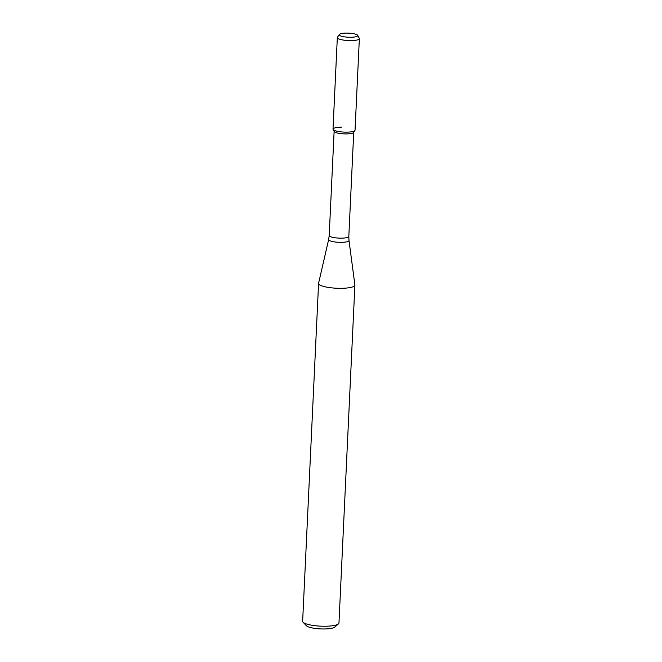 <?xml version="1.0" encoding="UTF-8"?>
<svg xmlns="http://www.w3.org/2000/svg" width="662" height="662" viewBox="0 0 662 662"><rect width="100%" height="100%" fill="white"/><g stroke="black" fill="none" stroke-linecap="round" stroke-linejoin="round"><path stroke-width="0.99" d="M341.302 127.195A11.031 2.425 2.7 0 0 333.085 129.462A11.031 2.425 2.7 0 0 343.909 132.086A11.031 2.425 2.7 0 0 354.931 130.497L353.64 132.45A9.814 2.16 2.7 0 1 343.826 133.865A9.814 2.16 2.7 0 1 334.194 131.531L333.085 129.462M318.596 283.228A18.18 3.997 2.7 0 0 318.579 283.386A18.18 3.997 2.7 0 0 336.544 288.235A18.18 3.997 2.7 0 0 354.898 285.099A18.18 3.997 2.7 0 0 354.89 284.941L348.99 240.455A10.187 2.243 2.7 0 1 338.712 242.3A10.187 2.243 2.7 0 1 328.658 239.495L318.596 283.228M318.579 283.386L302.642 621.304A18.18 3.997 2.7 0 0 303.064 622.23A18.18 3.997 2.7 0 0 320.615 626.153A18.18 3.997 2.7 0 0 338.447 623.894A18.18 3.997 2.7 0 0 338.961 623.016L354.898 285.099M303.064 622.23L306.448 625.756A14.547 3.194 2.7 0 0 320.482 628.9A14.547 3.194 2.7 0 0 334.757 627.096L338.447 623.894M346.193 33.1A9.276 2.044 2.7 0 0 339.3 34.482A9.276 2.044 2.7 0 0 348.386 37.221A9.276 2.044 2.7 0 0 357.687 35.351A9.276 2.044 2.7 0 0 346.193 33.1M339.3 34.482L337.438 37.304A11.031 2.425 2.7 0 0 337.322 37.618A11.031 2.425 2.7 0 0 348.229 40.556A11.031 2.425 2.7 0 0 359.358 38.653A11.031 2.425 2.7 0 0 359.284 38.338L357.687 35.351M337.322 37.618L333.011 129.148A11.031 2.425 2.7 0 0 343.909 132.086A11.031 2.425 2.7 0 0 355.047 130.182L359.358 38.653M334.12 131.39L329.204 235.498A9.814 2.16 2.7 0 0 338.911 238.113A9.814 2.16 2.7 0 0 348.816 236.425L353.731 132.317M329.204 235.498L328.658 239.495M348.816 236.425L348.99 240.455"/></g></svg>
